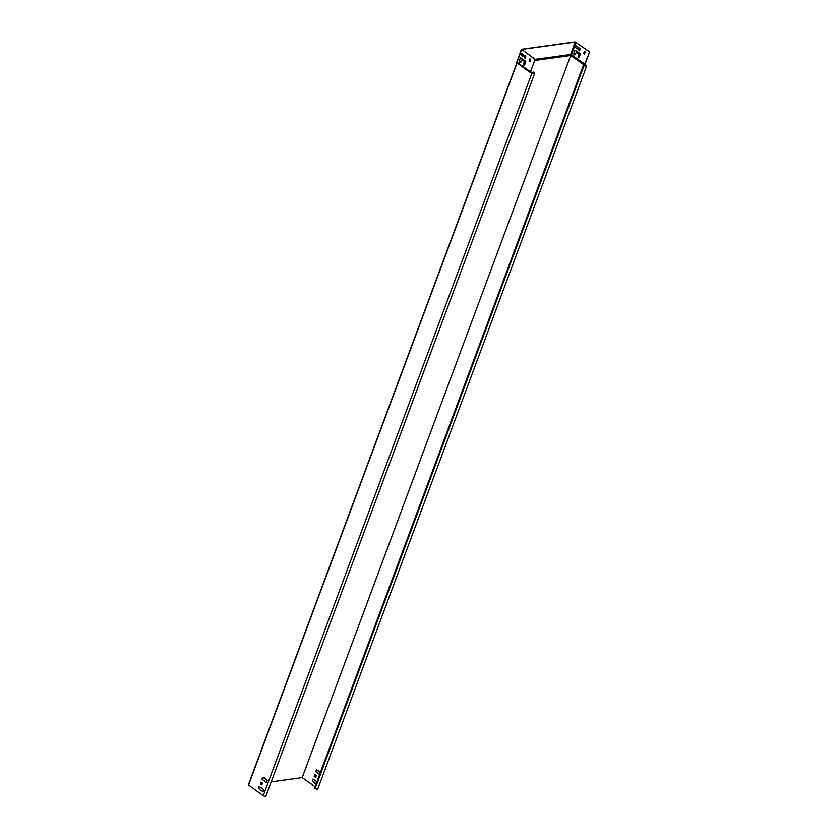 <?xml version="1.0" encoding="UTF-8"?>
<svg xmlns="http://www.w3.org/2000/svg" width="838" height="838" viewBox="0 0 838 838"><rect width="100%" height="100%" fill="white"/><g stroke="black" fill="none" stroke-linecap="round" stroke-linejoin="round"><path stroke-width="1.26" d="M519.759 62.274A1.184 0.89 -97.9 0 0 520.953 61.823L521.519 60.326A0.838 0.629 82.1 0 1 522.367 60.001L523.897 61.09A0.838 0.629 82.1 0 1 524.2 62.232L523.53 64.034A0.838 0.629 -97.9 0 0 524.693 64.83L525.646 62.002A0.691 0.524 -97.9 0 0 525.384 61.08L520.953 57.937A0.691 0.524 -97.9 0 0 520.251 58.199L519.33 60.671A1.184 0.89 -97.9 0 0 519.759 62.274M520.723 57.853A0.691 0.524 -97.9 0 0 520.429 58.178L519.508 60.64A1.184 0.89 -97.9 0 0 520.398 62.4M522.074 59.896A0.838 0.629 82.1 0 1 522.545 59.98L524.075 61.069A0.838 0.629 82.1 0 1 524.379 62.201L523.708 64.013A0.838 0.629 -97.9 0 0 524.305 65.249M579.215 57.288A0.838 0.629 82.1 0 1 578.063 56.492L578.733 54.68A0.838 0.629 -97.9 0 0 578.419 53.548L576.89 52.459A0.838 0.629 -97.9 0 0 576.041 52.773L575.486 54.281A1.184 0.89 82.1 0 1 573.852 53.129L574.774 50.657A0.691 0.524 82.1 0 1 575.476 50.395L579.906 53.538A0.691 0.524 82.1 0 1 580.168 54.46L579.215 57.288M576.596 52.354A0.838 0.629 82.1 0 1 577.068 52.438L578.608 53.527A0.838 0.629 82.1 0 1 578.911 54.659L578.241 56.471A0.838 0.629 -97.9 0 0 578.838 57.707M575.256 50.301A0.691 0.524 -97.9 0 0 574.952 50.626L574.04 53.098A1.184 0.89 -97.9 0 0 574.92 54.858M531.083 72.037L530.538 71.712L535.147 59.33L530.538 71.743M266.557 782.367L267.133 780.492L264.441 777.811L264.022 778.282L262.566 777.276L261.917 779.225L266.484 782.441L261.917 779.225M259.089 786.505L258.502 788.38L261.205 791.062L261.561 790.58L263.08 791.596L263.729 789.658L259.162 786.432L258.691 788.359L261.205 791.062M260.901 782.116L260.325 783.991L261.802 784.892L262.43 783.205L261.079 782.084L260.45 783.771L261.802 784.892M516.92 62.997L248.331 784.934L263.247 795.671A1.666 0.629 20.4 0 0 264.86 796.31A1.666 0.629 20.4 0 0 265.897 796.1L534.749 73.178A1.666 0.629 -159.6 0 1 533.712 73.398A1.666 0.629 -159.6 0 1 532.099 72.749L263.247 795.671M531.355 72.215A1.006 0.754 82.1 0 1 530.36 72.56L531.062 72.078L532.099 72.749M585.018 64.285L589.669 51.788L584.505 64.673L571.034 55.109L570.552 55.528L571.474 54.763L586.181 65.27A1.666 0.629 -159.6 0 1 586.663 66.003A1.666 0.629 -159.6 0 1 585.615 66.212A1.666 0.629 -159.6 0 1 584.013 65.574L583.437 65.165L314.585 788.076L315.161 788.485A1.666 0.629 20.4 0 0 316.774 789.134A1.666 0.629 20.4 0 0 317.812 788.914L586.663 66.003M530.59 71.775L532.277 72.728A1.393 0.524 -159.6 0 0 533.617 73.262A1.393 0.524 -159.6 0 0 534.487 73.084A1.393 0.524 -159.6 0 0 534.089 72.477L534.267 72.456A1.666 0.629 -159.6 0 1 534.749 73.178M262.493 777.35L262.095 779.193M261.686 790.59L263.017 791.585M584.976 64.411L586.003 65.291A1.393 0.524 -159.6 0 1 586.401 65.909A1.393 0.524 -159.6 0 1 585.532 66.076A1.393 0.524 -159.6 0 1 584.191 65.542L583.437 65.165M314.795 774.658L314.344 776.323L315.559 777.486L314.166 776.344L314.795 774.658L316.282 775.559L315.706 777.434M312.983 779.047L312.584 780.901L315.109 783.603L312.406 780.922L312.983 779.047L316.953 781.718M315.58 783.132L316.282 783.53M319.645 774.49L315.758 771.578L316.534 769.839L315.989 771.735L319.687 774.364M316.387 769.892L317.979 770.845L318.377 770.384L318.042 770.803M318.189 770.405L320.357 772.563M316.24 783.645L315.245 783.551M570.626 55.79L302.193 777.591L315.088 786.746M260.618 783.341L262.43 783.09M271.187 781.875L302.193 777.591M533.513 72.068L533.115 73.136M535.115 59.404L570.573 54.491L570.73 55.025L534.906 59.98M589.669 51.788L574.994 41.9L521.55 49.295L534.969 59.362M589.491 51.809L575.193 42.036L521.739 49.432L535.147 59.33M570.898 54.585L535.126 59.32M584.893 64.191L571.087 54.638M521.571 53.496L521.267 55.109L523.331 56.575L523.876 55.13L521.645 53.433L521.079 55.13L523.331 56.575M525.08 55.538L524.452 57.675L525.038 58.251L525.845 56.083L525.08 55.538L524.274 57.707L525.038 58.251M529.878 58.943L529.249 61.08L529.836 61.656L530.643 59.488L530.014 58.89L529.061 61.111L529.836 61.656M575.559 47.399L576.24 45.901L578.346 47.399L577.864 49.033L575.612 47.588L577.864 49.033M579.425 50.762L578.796 50.165L579.687 47.923L580.378 48.541L579.55 50.741M584.222 54.166L583.594 53.569L584.474 51.328L585.165 51.946L584.337 54.145M516.837 62.567L521.309 49.432M516.952 61.677L517.025 63.091L248.488 785.185M516.962 62.777L530.339 71.932L516.753 62.4M516.658 62.075L530.36 71.733M576.094 45.954L575.737 47.378M579.603 47.996L578.985 50.133L579.571 50.709M584.4 51.401L583.772 53.538L584.358 54.114M530.36 72.56L516.868 62.85L248.331 784.934M570.929 55.643L584.254 65.102A1.006 0.754 -97.9 0 0 585.249 64.767M586.003 65.291L585.699 66.108M524.441 61.907L525.688 61.74M529.26 61.237L530.025 61.132M534.717 60.483L570.552 55.528M534.089 72.477L533.785 73.283M584.013 65.574L315.161 788.485M584.254 65.102L585.018 64.516M519.487 61.562L521.142 61.331M523.907 60.954L524.986 60.807M529.585 60.168L530.433 60.053M530.213 60.629L529.375 60.745M525.552 61.268L524.358 61.436M520.922 61.907L519.749 62.075M530.464 59.969L529.616 60.085M524.892 60.734L523.813 60.881M521.173 61.247L519.466 61.488M575.193 42.036L570.573 54.491M576.115 42.319L571.474 54.763M516.962 62.441L521.592 49.861"/></g></svg>
